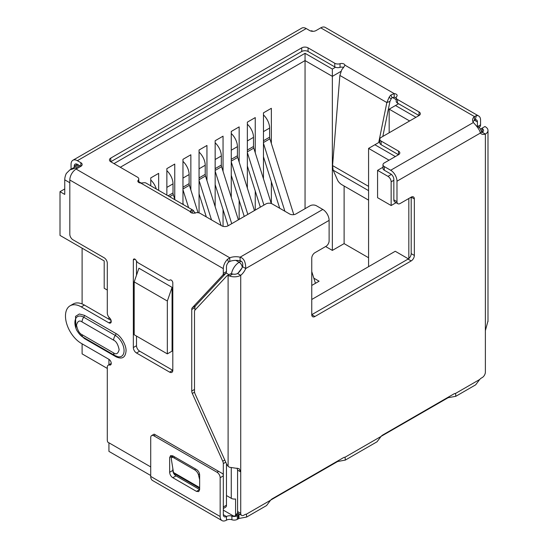 <?xml version="1.0" encoding="UTF-8"?>
<svg xmlns="http://www.w3.org/2000/svg" width="548" height="548" viewBox="0 0 548 548"><rect width="100%" height="100%" fill="white"/><g stroke="black" fill="none" stroke-linecap="round" stroke-linejoin="round"><path stroke-width="0.82" d="M391.149 205.527L377.572 197.691L377.572 170.353L387.991 176.367A4.466 2.576 60 0 1 391.149 181.833L391.149 205.527L396.088 202.678M408.829 198.499L408.829 258.526M241.976 267.972L238.161 272.986M237.14 468.129L237.572 470.15L237.572 512.894L235.572 515.387A4.466 2.576 60 0 1 235.071 515.853A4.466 2.576 60 0 1 232.838 515.627L223.317 510.133M226.468 495.55L231.263 498.317A4.466 2.576 0 0 0 235.572 498.981L235.572 515.387M311.757 299.475L395.252 251.272L408.397 258.861M368.578 266.671L368.578 148.392L389.025 160.194M167.339 353.878L134.192 334.746L134.192 281.891L138.925 268.219L172.072 287.358L172.072 351.145L167.339 353.878L167.339 301.023L172.072 287.358M107.298 290.056L104.202 288.269L104.202 260.93L60.006 235.414L60.006 191.677L64.746 194.41L64.746 179.826A11.159 6.446 -60 0 1 66.322 173.449L69.856 169.901L78.433 164.948M108.936 317.224L108.936 319.231M108.936 359.324L108.936 364.769M108.936 442.798L108.936 451.388L150.714 475.506M113.991 163.605L305.051 53.3L332.355 69.069L335.499 67.246M398.567 103.736L395.492 105.517L415.939 117.32M379.826 141.898L374.894 144.747L395.341 156.55M382.984 167.229L377.572 170.353M374.894 144.747L368.578 148.392M60.006 191.677L64.746 188.944M312.826 31.325L311.922 30.804L310.538 30.941M134.192 281.891L167.339 301.023M79.741 165.702L75.795 167.983L69.856 169.901M395.492 105.517L389.176 109.162L409.623 120.964M392.443 97.469L396.204 99.64M332.355 69.069L332.355 76.357L340.972 71.384M305.051 53.3L305.051 60.588L332.355 76.357L332.355 250.409L325.635 246.531M120.3 167.256L305.051 60.588L305.051 208.678M138.781 181.662L141.151 183.025M389.176 132.774L389.176 109.162M107.298 368.427L82.104 353.878L82.104 343.836M82.104 303.935L82.104 248.176M368.578 257.745L344.11 243.62L344.11 186.012M158.653 190.348L158.653 173.36L150.762 177.915L150.762 185.793M174.757 199.232L174.757 164.064L166.866 168.62L166.866 195.088M190.855 189.937L190.855 154.769L182.964 159.324L182.964 204.383M206.952 180.641L206.952 145.473L199.061 150.029L199.061 212.912M223.05 171.346L223.05 136.178L215.159 140.733L215.159 206.665M223.05 226.338L223.05 209.637M239.154 162.05L239.154 126.883L231.263 131.445L231.263 197.369M239.154 219.385L239.154 200.342M255.252 152.755L255.252 117.587L247.36 122.149L247.36 188.074M255.252 210.096L255.252 191.047M271.349 143.46L271.349 108.299L263.458 112.854L263.458 178.785M271.349 203.541L271.349 181.751M344.11 243.62L332.355 250.409M313.833 278.172L319.094 281.206L311.757 285.446M263.458 140.733L269.616 137.185L269.616 128.068A12.275 7.09 -120 0 0 263.458 114.922M269.616 137.185A4.466 2.576 -120 0 0 269.89 138.822L263.458 142.535M315.456 283.309L311.757 271.582M293.796 214.645L269.89 138.822M279.706 208.254L263.458 156.728M263.458 143.288L284.892 211.247M247.36 150.029L253.512 146.48L253.512 137.363A12.275 7.09 -120 0 0 247.36 124.218M253.512 146.48A4.466 2.576 -120 0 0 253.786 148.118L247.36 151.83M271.26 203.514L253.786 148.118M260.334 207.158L247.36 166.023M247.36 152.584L263.917 205.089M231.263 159.324L237.414 155.769L237.414 146.659A12.275 7.09 -120 0 0 231.263 133.513M237.414 155.769A4.466 2.576 -120 0 0 237.688 157.413L231.263 161.126M254.45 210.555L237.688 157.413M244.237 216.453L231.263 175.319M231.263 161.872L247.819 214.384M215.159 168.62L221.317 165.064L221.317 155.954A12.275 7.09 -120 0 0 215.159 142.809M221.317 165.064A4.466 2.576 -120 0 0 221.591 166.708L215.159 170.421M238.353 219.851L221.591 166.708M228.132 225.749L215.159 184.614M215.159 171.168L231.722 223.68M199.061 177.915L205.219 174.36L205.219 165.249A12.275 7.09 -120 0 0 199.061 152.104M205.219 174.36A4.466 2.576 -120 0 0 205.493 176.004L199.061 179.717M221.084 225.44L205.493 176.004M206.315 216.912L199.061 193.91M199.061 180.463L211.501 219.906M182.964 187.211L189.115 183.655L189.115 174.545A12.275 7.09 -120 0 0 182.964 161.4M189.115 183.655A4.466 2.576 -120 0 0 189.389 185.299L182.964 189.005M198.034 212.699L189.389 185.299M183.416 204.644L182.964 203.205M182.964 189.759L188.601 207.637M168.092 195.794L173.017 192.951L173.017 183.84A12.275 7.09 -120 0 0 166.866 170.695M173.017 192.951A4.466 2.576 -120 0 0 173.291 194.595L169.647 196.691M174.915 199.732L173.291 194.595M156.276 188.971A12.275 7.09 -120 0 0 150.762 179.991M384.292 170.223L384.292 166.578A4.466 2.576 180 0 1 382.984 164.756L382.984 168.4A4.466 2.576 0 0 0 384.292 170.223L390.676 173.908A4.466 2.576 60 0 1 393.834 179.374L393.834 199.862A4.466 2.576 120 0 0 394.759 201.911L397.91 203.733A4.466 2.576 -60 0 0 400.143 203.514L411.192 197.129L411.192 253.628A4.466 2.576 -60 0 1 408.034 259.101L311.757 314.682L311.757 258.183A4.466 2.576 -60 0 1 314.915 252.717L325.964 246.34A4.466 2.576 -60 0 0 329.115 240.873L329.115 220.378A8.926 5.158 -120 0 0 322.806 209.446L316.422 205.76A4.466 2.576 0 0 0 310.106 205.76L295.906 213.96A4.466 2.576 180 0 1 289.591 213.96L272.226 203.938A4.466 2.576 180 0 0 265.917 203.938L228.036 225.81A4.466 2.576 180 0 1 221.721 225.81L200.219 213.391A4.466 2.576 180 0 0 194.937 212.946A3.35 1.932 180 0 1 190.978 212.61A3.35 1.932 180 0 1 190.019 211.473L191.533 210.11A8.926 5.158 -60 0 1 193.307 210.37L145.891 182.998A8.926 5.158 120 0 0 144.117 182.737L140.795 183.059A3.35 1.932 180 0 1 138.822 182.505A3.35 1.932 180 0 1 137.843 181.135A3.35 1.932 180 0 1 138.247 180.217L138.247 182.052M170.168 279.959L170.044 280.028A2.233 1.288 60 0 1 170.106 279.994A2.233 1.288 60 0 1 171.223 280.103A2.233 1.288 60 0 1 172.805 282.837L172.805 370.318A4.466 2.576 60 0 1 171.88 372.359A4.466 2.576 60 0 1 169.647 372.14L136.5 353.001A4.466 2.576 60 0 1 133.342 347.535L133.342 260.053A2.233 1.288 60 0 1 133.808 259.033A2.233 1.288 60 0 1 134.918 259.142A2.233 1.288 60 0 1 136.096 260.43A4.466 2.576 60 0 0 138.452 263.006L167.695 279.884A4.466 2.576 60 0 0 169.928 280.11L170.223 279.939M194.561 392.163L192.314 393.457A4.466 2.576 60 0 1 191.745 391.039L191.745 309.497A4.466 2.576 60 0 1 192.314 307.736L222.741 275.13A4.466 2.576 -120 0 0 223.31 273.37L223.31 268.63A8.926 5.158 -60 0 1 227.543 259.3L229.783 257.786A11.159 6.446 180 0 1 240.099 257.19C243.839 258.224 245.723 261.999 245.737 268.52A11.159 6.446 -60 0 1 240.73 275.315A8.926 5.158 180 0 1 229.42 275.945L232.695 274.048L231.263 273.767A4.466 2.576 -120 0 0 230.229 273.966L227.071 275.788A4.466 2.576 -120 0 0 226.714 276.069L195.074 309.983A4.466 2.576 60 0 0 194.506 311.744L194.506 391.457A4.466 2.576 60 0 0 195.074 393.882L226.667 464.225L228.105 466.355L229.502 467.259L239.147 468.704L240.73 471.876L240.73 513.339L237.572 511.517A4.466 2.576 120 0 0 238.496 513.565L241.654 515.387A4.466 2.576 -60 0 1 240.73 513.339M111.107 320.484L84.413 305.072A22.324 12.885 -120 0 0 73.254 303.969L70.096 305.791A22.324 12.885 -120 0 1 81.255 306.894L108.881 322.841A3.35 1.932 -120 0 0 110.552 323.005A3.35 1.932 -120 0 0 109.552 317.874A4.466 2.576 -120 0 1 107.298 313.079L107.298 263.246A4.466 2.576 60 0 0 104.141 257.779L72.973 239.777A4.466 2.576 -120 0 1 69.815 234.311L69.815 180.011A8.926 5.158 120 0 1 76.124 169.079L229.783 257.786L229.783 261.43A11.159 6.446 180 0 1 240.099 260.841L240.099 257.19L322.806 209.446M70.096 305.791A22.324 12.885 -120 0 0 66.678 323.676A22.324 12.885 -120 0 0 81.255 343.343L108.881 359.289A3.35 1.932 -120 0 1 111.066 362.242A3.35 1.932 -120 0 1 110.552 364.927A3.35 1.932 -120 0 1 109.552 365.036A4.466 2.576 -120 0 0 108.223 365.18A4.466 2.576 -120 0 0 107.298 367.229L107.298 440.03A4.466 2.576 60 0 0 107.723 442.099L150.714 466.917M223.31 475.602L223.31 463.622A4.466 2.576 -120 0 0 222.741 461.197L192.314 393.457M75.96 328.355L75.508 316.395L79.337 313.983L84.413 315.326L115.977 333.554C121.033 336.027 126.424 345.343 126.04 350.967C125.424 357.618 122.067 359.557 115.977 356.782L84.413 338.554L78.987 333.581M480.822 129.369L481.774 128.348L482.219 128.602A4.466 2.576 180 0 1 483.528 130.424A4.466 2.576 180 0 1 482.219 132.246L485.377 134.068A11.159 6.446 -60 0 1 481.377 133.897A11.159 6.446 -60 0 1 480.37 133.054C480.048 130.664 477.712 127.15 473.376 122.512A11.159 6.446 180 0 1 472.568 120.101A11.159 6.446 180 0 1 474.41 116.553L474.41 120.197L475.287 119.711L476.328 115.669A8.926 5.158 -60 0 1 478.712 116.018A8.926 5.158 -60 0 1 480.562 120.108L480.562 124.848L477.685 126.506M481.774 128.348L484.932 126.526L485.377 126.78A8.926 5.158 180 0 1 487.994 130.424A8.926 5.158 180 0 1 485.377 134.068L485.377 330.629L487.953 321.114M229.42 275.945L228.105 275.589A4.466 2.576 -120 0 0 227.071 275.788M237.572 470.15L240.73 471.876L240.73 275.315L237.572 273.493A4.466 2.576 180 0 1 232.695 274.048M138.781 182.477L138.781 178.991A4.466 2.576 180 0 0 137.48 177.168L110.764 161.749L301.743 51.485A4.466 2.576 180 0 1 308.058 51.485L334.773 66.904A4.466 2.576 0 0 0 340.048 67.349L340.048 63.705A3.35 1.932 180 0 1 344.966 65.178L343.452 67.651A8.926 5.158 120 0 0 341.678 69.959L339.876 75.439L332.561 165.565L333.15 170.188L337.602 180.224A4.466 1.541 45.1 0 0 341.753 184.649L368.578 200.136M382.826 136.438L389.957 101.401L391.19 98.852L389.094 97.332A8.926 5.158 -60 0 1 390.868 95.023L394.19 93.598A3.35 1.932 180 0 1 397.142 95.516A3.35 1.932 180 0 1 396.738 96.434A4.466 2.576 180 0 0 396.204 97.66A4.466 2.576 180 0 0 397.512 99.483L419.015 111.902A4.466 2.576 180 0 1 420.323 113.724A4.466 2.576 180 0 1 419.015 115.546L381.134 137.418A4.466 2.576 180 0 0 379.826 139.24A4.466 2.576 180 0 0 381.134 141.062L398.499 151.084A4.466 2.576 180 0 1 399.807 152.906A4.466 2.576 180 0 1 398.499 154.728L384.292 162.927A4.466 2.576 180 0 0 382.984 164.756M378.716 142.542L386.847 102.558L389.957 101.401M414.35 198.951L411.192 197.129A4.466 2.576 -60 0 1 413.425 196.91A4.466 2.576 -60 0 1 414.35 198.951L414.35 255.45A4.466 2.576 -60 0 1 411.192 260.923L314.915 316.504A4.466 2.576 -60 0 1 312.682 316.73A4.466 2.576 -60 0 1 311.757 314.682L314.915 316.504M240.099 260.841C242.305 261.163 243.127 263.115 242.579 266.698A11.159 6.446 -60 0 1 237.572 273.493M242.579 266.698L245.737 268.52L329.115 220.378M246.415 514.168L270.554 500.235L266.561 505.557L246.675 517.038L246.415 514.168A5.583 3.22 -60 0 0 244.675 514.709L243.887 515.161A4.466 2.576 -60 0 1 241.654 515.387M270.554 500.235A5.583 3.22 -60 0 1 272.294 498.762L343.322 457.751A5.583 3.22 -60 0 1 345.062 457.217L345.322 460.087L337.637 461.505L337.637 461.039M345.322 460.087L377.045 441.77L381.045 436.441A5.583 3.22 -60 0 1 382.785 434.975L453.806 393.964A5.583 3.22 -60 0 1 455.546 393.43L455.806 396.3L448.12 397.718L448.12 397.252M455.806 396.3L475.691 384.819L479.692 379.49A5.583 3.22 -60 0 1 481.432 378.017L482.219 377.565A4.466 2.576 -60 0 0 485.377 372.099L485.377 330.629M482.219 128.602L482.219 132.246A11.159 6.446 -60 0 1 480.151 132.595M246.675 517.038L238.99 518.463L238.99 514.812A5.583 3.22 0 0 0 238.311 515.147L237.325 515.716A4.466 2.576 180 0 1 231.9 516.113A4.466 2.576 0 0 0 226.475 516.511A4.466 2.576 -60 0 1 224.242 516.737A4.466 2.576 -60 0 1 223.317 514.688L223.317 475.89A4.466 2.576 -120 0 0 222.899 473.828L154.296 434.221M190.82 212.514L191.533 210.11M191.91 212.994L193.307 210.37L195.109 213.261M339.876 75.439L386.847 102.558L389.094 97.332M391.19 98.852A4.466 2.576 -60 0 1 392.08 97.695L390.868 95.023M392.08 97.695L394.19 97.243L394.19 93.598L344.966 65.178M384.292 166.578L390.676 170.264A8.926 5.158 60 0 1 396.985 181.196L396.985 201.685L393.834 199.862M397.91 203.733A4.466 2.576 -60 0 1 396.985 201.685M448.12 397.718L381.148 436.324M337.637 461.505L270.664 500.112M238.99 518.463L237.325 519.36L237.325 515.716M231.9 516.113L231.9 519.757A4.466 2.576 0 0 0 237.325 519.36M231.9 519.757A4.466 2.576 0 0 0 226.475 520.155A8.926 5.158 -60 0 1 222.009 520.6A8.926 5.158 -60 0 1 220.159 516.511L220.159 477.712L223.317 475.89M218.584 471.335L217.008 472.246L153.872 435.797L155.447 434.886M220.159 516.511L150.714 476.418A8.926 5.158 120 0 0 152.563 480.507L222.009 520.6M199.643 474.979L199.643 489.563L198.719 491.604L196.485 491.385L172.812 477.712C170.887 476.397 169.839 474.575 169.654 472.246L169.654 457.669L170.579 455.621L172.812 455.847L196.485 469.513C198.41 470.835 199.465 472.657 199.643 474.979M150.714 476.418L150.714 437.619A4.466 2.576 60 0 1 151.638 435.578A4.466 2.576 60 0 1 153.872 435.797M217.008 472.246A4.466 2.576 60 0 1 220.159 477.712M196.485 491.385L199.643 489.563L175.97 475.89C174.052 474.568 173.004 472.746 172.812 470.424L172.812 468.095M172.812 456.642L172.812 455.847L169.654 457.669M74.213 166.16A4.466 2.576 60 0 1 75.138 164.119A4.466 2.576 60 0 1 77.371 164.338L74.213 166.16L74.213 167.387M71.055 169.209L71.055 164.338A8.926 5.158 -120 0 1 72.905 160.249L301.77 28.119A8.926 5.158 -120 0 1 306.229 28.558L77.371 160.694A8.926 5.158 -120 0 0 72.905 160.249M138.781 178.991A4.466 2.576 180 0 1 138.247 180.217M110.764 158.098L110.764 161.749A4.466 2.576 180 0 1 109.456 159.92A4.466 2.576 180 0 1 110.764 158.098L301.743 47.84A4.466 2.576 180 0 1 308.058 47.84L334.773 63.26L334.773 66.904M340.048 63.705A4.466 2.576 180 0 1 334.773 63.26M340.048 67.349A3.35 1.932 180 0 1 343.589 67.479M394.19 97.243A3.35 1.932 180 0 1 396.204 97.818M396.204 97.66L396.204 101.305A4.466 2.576 0 0 0 397.512 103.127L419.015 115.546L419.015 111.902M379.826 139.24L379.826 142.884A4.466 2.576 0 0 0 381.134 144.706L398.499 154.728L398.499 151.084M473.02 121.923A11.159 6.446 180 0 1 474.41 120.197L477.404 121.93L477.404 126.348M478.712 116.018L325.217 27.4A8.926 5.158 120 0 0 320.751 27.845L316.025 30.572A4.466 2.576 180 0 1 309.716 30.572L306.229 28.558M77.371 160.694L80.851 162.701A4.466 2.576 180 0 1 82.159 164.523A4.466 2.576 180 0 1 80.851 166.345L76.124 169.079M77.371 164.338L80.851 166.345L80.851 162.701M199.643 488.261L173.593 473.219L171.325 459.06A4.466 1.987 50.6 0 1 171.675 457.58A4.466 1.987 50.6 0 1 173.853 457.84L174.846 457.018M195.65 469.033L194.656 469.848L173.853 457.84M194.656 469.848A4.466 1.987 50.6 0 1 198.438 474.712L199.513 473.828M199.643 479.63L198.438 474.712M320.751 27.845L474.41 116.553L476.328 115.669M194.896 310.209L194.896 307.675A4.466 2.576 60 0 1 195.472 305.914L225.892 273.308A4.466 2.576 -120 0 0 226.468 271.548L226.468 266.808A4.466 2.576 -60 0 1 228.585 262.143L227.543 259.3M228.585 262.143L229.783 261.43M475.287 119.711A4.466 2.576 -60 0 1 476.479 119.889A4.466 2.576 -60 0 1 477.404 121.93M478.89 127.239L479.993 126.609A4.466 2.576 -120 0 0 480.562 124.848M479.993 126.609L479.185 127.465M169.647 372.14L172.805 370.318L139.658 351.179A4.466 2.576 60 0 1 136.5 345.713L136.5 336.075M136.5 275.226L136.5 261.095M223.317 508.51L225.543 507.229A4.466 2.576 -120 0 0 226.468 505.188L226.468 463.772M393.834 180.285L391.149 181.833M231.263 467.718L231.263 498.317M242.291 267.342A4.466 2.576 -120 0 0 239.154 262.3A11.159 6.446 -60 0 0 231.462 273.795M241.093 261.177L239.154 262.3L235.811 260.369M391.382 174.408L387.991 176.367M477.068 126.424A11.159 6.446 -60 0 1 478.329 126.876L476.753 125.972M229.009 274.664L226.125 273M69.815 182.758L64.746 179.826M75.795 167.983L76.905 168.626M263.458 131.623L269.616 128.068M247.36 140.918L253.512 137.363M231.263 150.214L237.414 146.659M215.159 159.509L221.317 155.954M199.061 168.805L205.219 165.249M182.964 178.1L189.115 174.545M166.866 187.395L173.017 183.84M223.31 268.63L69.815 180.011M228.105 275.589L228.105 466.348M333.15 170.188L368.578 190.649M332.561 165.565L368.578 186.361M411.192 253.628L414.35 255.45M408.034 259.101L411.192 260.923M455.546 393.43L479.692 379.49M480.37 133.054L396.985 181.196M345.062 457.217L381.045 436.441M447.449 398.047L447.449 397.643M336.958 461.43L336.958 461.841M238.99 514.812L239.825 514.332M238.311 515.147L238.311 518.792M226.475 520.155L226.475 516.511L223.317 514.688M175.97 475.89L172.812 477.712M172.812 470.424L169.654 472.246M473.376 122.512L390.676 170.264M190.019 211.473L140.795 183.059M301.743 51.485L301.743 47.84M308.058 51.485L308.058 47.84M397.512 103.127L397.512 99.483M381.134 144.706L381.134 141.062M173.538 472.506L199.643 487.583M139.658 351.179L136.5 353.001M136.5 345.713L133.342 347.535M134.918 259.142L133.342 260.053M111.244 321.471L108.881 322.841M81.255 306.894L84.413 305.072M109.552 365.036L111.148 364.119M226.468 505.188L223.317 507.003M223.31 463.622L225.762 462.204M224.783 460.019L222.741 461.197M194.506 389.443L191.745 391.039M194.896 307.675L191.745 309.497M195.472 305.914L192.314 307.736M222.741 275.13L225.892 273.308M226.468 271.548L223.31 273.37M82.049 321.929L113.614 340.157C116.224 341.301 118.067 344.487 119.135 349.72C118.067 353.72 116.224 354.782 113.614 352.912L82.049 334.684C79.433 333.54 77.59 330.355 76.521 325.122C77.59 321.121 79.433 320.059 82.049 321.929A5.583 3.22 120 0 1 83.734 317.217A12.392 7.151 -120 0 0 75.295 319.751C73.85 324.498 76.754 330.622 77.206 330.992C79.46 334.403 81.453 336.486 83.2 337.239A5.583 3.22 -60 0 1 82.049 334.684M113.614 340.157A5.583 3.22 -60 0 1 115.306 335.438L83.734 317.217A2.233 1.288 120 0 0 84.413 315.326M83.2 337.239L114.772 355.467A5.583 3.22 -60 0 1 113.614 352.912M114.772 355.467L117.649 356.659A12.392 7.151 -120 0 0 123.985 349.206A12.392 7.151 -120 0 0 115.306 335.438A2.233 1.288 -60 0 0 115.977 333.554M115.765 355.981A2.233 1.288 -60 0 1 115.977 356.782M84.255 337.849A2.233 1.288 -60 0 1 84.413 338.554M235.071 515.853L238.77 513.716M481.843 132.363L480.343 128.657L478.329 126.876M487.994 130.424L487.994 321.573M151.638 435.578L154.146 434.132M173.38 456.176L171.675 457.58M111.244 363.44L108.223 365.18"/></g></svg>
